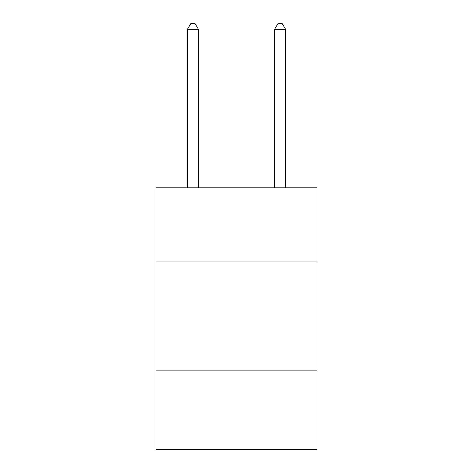 <?xml version="1.0" encoding="UTF-8"?>
<svg xmlns="http://www.w3.org/2000/svg" width="473" height="473" viewBox="0 0 473 473"><rect width="100%" height="100%" fill="white"/><g stroke="black" fill="none" stroke-linecap="round" stroke-linejoin="round"><path stroke-width="0.71" d="M317.111 261.989L317.111 187.917L155.889 187.917L155.889 261.989L317.111 261.989L317.111 449.35L155.889 449.35L155.889 261.989M317.111 370.921L155.889 370.921M198.376 187.917L198.376 29.314L187.479 29.314L187.479 187.917M187.479 29.314L190.749 23.65L195.107 23.65L198.376 29.314M285.521 187.917L285.521 29.314L274.624 29.314L274.624 187.917M274.624 29.314L277.893 23.65L282.251 23.65L285.521 29.314"/></g></svg>
